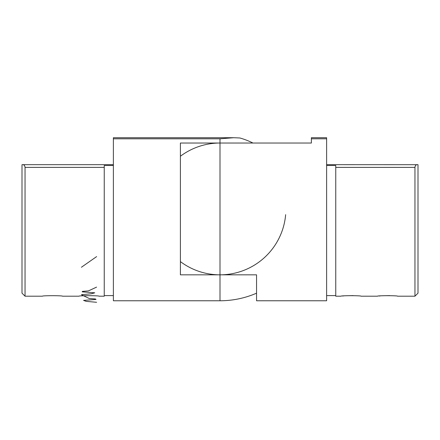 <?xml version="1.0" encoding="UTF-8"?>
<svg xmlns="http://www.w3.org/2000/svg" width="440" height="440" viewBox="0 0 440 440"><rect width="100%" height="100%" fill="white"/><g stroke="black" fill="none" stroke-linecap="round" stroke-linejoin="round"><path stroke-width="0.66" d="M414.953 167.382L335.753 167.382L335.753 296.197L340.94 296.197C340.329 295.526 361.653 295.526 361.031 296.197L377.493 296.197C376.882 295.526 398.211 295.526 397.584 296.197L414.953 296.197L414.953 167.382C415.223 165.314 416.235 164.417 418 164.692L418 293.156L414.953 296.197M335.753 295.592L326.618 295.592M353.117 295.609L345.466 295.768M343.777 295.9L342.584 296.016M389.67 295.609L382.019 295.768M380.331 295.9L379.137 296.016M180.4 156.255A65.901 65.901 0 0 1 220 143.028L311.382 143.028L311.382 137.709L326.618 137.709L326.618 300.768L256.553 300.768L256.553 274.829L220 274.829A65.901 65.901 0 0 1 180.4 261.602M311.382 143.028L311.382 142.269M326.618 164.665L418 164.692M335.753 167.382L335.753 165.484L326.618 165.484M239.877 137.979L233.728 137.72L239.877 137.979A73.678 73.678 0 0 1 252.951 143.028M233.728 137.72L220 138.798L113.383 138.798L113.383 137.72L233.47 137.72M285.648 214.671A65.901 65.901 0 0 1 220 274.829L180.4 274.829L180.4 143.028L220 143.028L220 138.798M220 143.028L220 300.768L113.383 300.768L113.383 138.798M25.047 296.197L22 293.156L22 164.692L22.457 164.665L22 164.692C23.76 164.412 24.777 165.308 25.047 167.382L25.047 296.197L42.416 296.197C41.794 295.526 63.123 295.526 62.508 296.197L78.969 296.197C78.347 295.526 99.682 295.526 99.061 296.197L104.247 296.197L104.247 165.484L113.383 165.484M104.247 295.592L113.383 295.592M96.63 302.291L86.152 301.345L83.556 300.394L95.992 299.448L95.447 298.975L89.227 298.496L81.411 294.701L91.487 293.755L94.76 292.804L82.22 291.858L82.368 291.385L88.385 290.911L96.586 287.117M81.4 267.262L96.63 256.597M311.382 138.787L326.618 138.787M25.047 167.382L104.247 167.382M22.457 164.665L113.383 164.665M220 300.768A91.839 91.839 0 0 0 256.553 293.183"/></g></svg>
